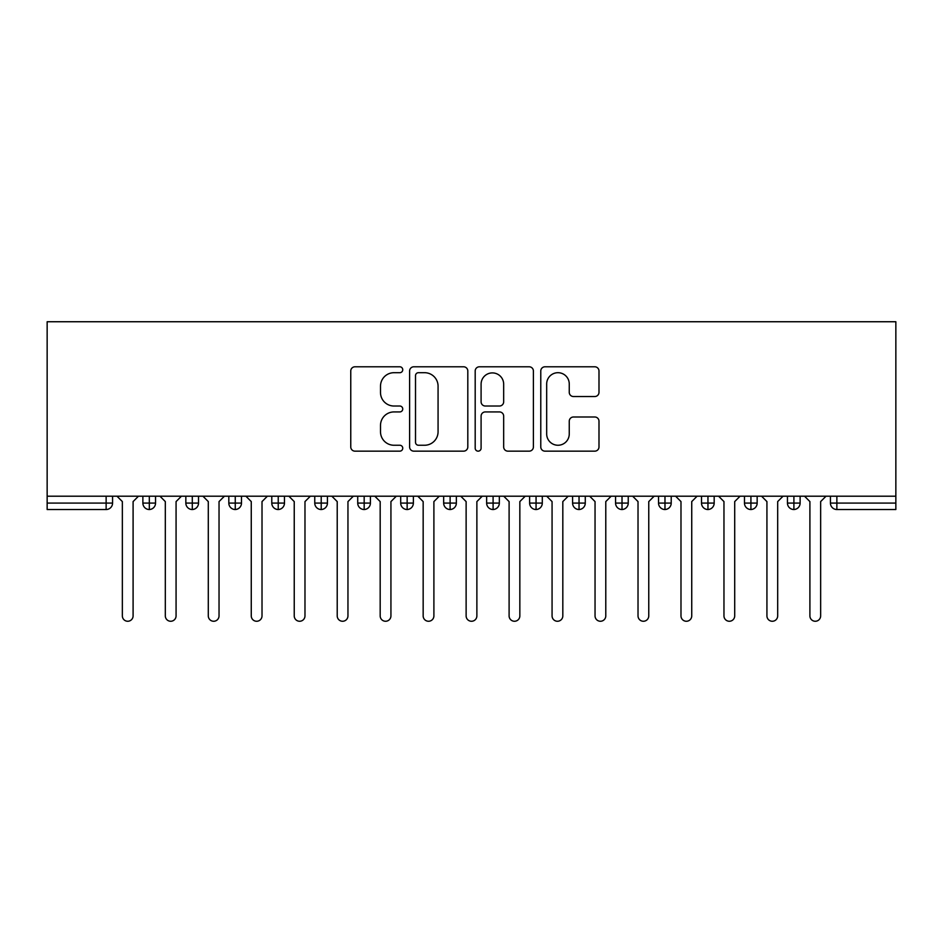 <?xml version="1.0" encoding="UTF-8"?>
<svg xmlns="http://www.w3.org/2000/svg" width="943" height="943" viewBox="0 0 943 943"><rect width="100%" height="100%" fill="white"/><g stroke="black" fill="none" stroke-linecap="round" stroke-linejoin="round"><path stroke-width="1.41" d="M402.744 369.75A2.947 2.947 0 0 0 399.797 366.792L354.981 366.792A4.22 4.22 0 0 0 350.761 371.012L350.761 446.935A4.22 4.22 0 0 0 354.981 451.155L399.797 451.155A2.947 2.947 0 0 0 402.744 448.208A2.947 2.947 0 0 0 399.797 445.249L393.997 445.249A13.497 13.497 0 0 1 380.5 431.753L380.5 425.423A13.497 13.497 0 0 1 393.997 411.926L399.797 411.926A2.947 2.947 0 0 0 402.744 408.979A2.947 2.947 0 0 0 399.797 406.02L393.997 406.02A13.497 13.497 0 0 1 380.5 392.524L380.5 386.194A13.497 13.497 0 0 1 393.997 372.697L399.797 372.697A2.947 2.947 0 0 0 402.744 369.75M594.774 396.531A4.22 4.22 0 0 0 598.994 392.312L598.994 371.012A4.22 4.22 0 0 0 594.774 366.792L544.995 366.792A4.22 4.22 0 0 0 540.775 371.012L540.775 446.935A4.22 4.22 0 0 0 544.995 451.155L594.774 451.155A4.22 4.22 0 0 0 598.994 446.935L598.994 421.203A4.22 4.22 0 0 0 594.774 416.995L573.474 416.995A4.22 4.22 0 0 0 569.254 421.203L569.254 433.969A11.281 11.281 0 0 1 557.973 445.249A11.281 11.281 0 0 1 546.681 433.969L546.681 383.99A11.281 11.281 0 0 1 557.973 372.697A11.281 11.281 0 0 1 569.254 383.99L569.254 392.312A4.22 4.22 0 0 0 573.474 396.531L594.774 396.531M47.15 496.207L47.15 321.74L895.85 321.74L895.85 496.207L47.15 496.207L47.15 503.079L106.135 503.079L106.135 496.207M467.811 371.012A4.22 4.22 0 0 0 463.591 366.792L413.824 366.792A4.22 4.22 0 0 0 409.604 371.012L409.604 446.935A4.22 4.22 0 0 0 413.824 451.155L463.591 451.155A4.22 4.22 0 0 0 467.811 446.935L467.811 371.012M479.409 366.792L529.176 366.792A4.22 4.22 0 0 1 533.396 371.012L533.396 446.935A4.22 4.22 0 0 1 529.176 451.155L507.876 451.155A4.22 4.22 0 0 1 503.668 446.935L503.668 416.146A4.22 4.22 0 0 0 499.448 411.926L485.315 411.926A4.22 4.22 0 0 0 481.095 416.146L481.095 448.208A2.947 2.947 0 0 1 478.148 451.155A2.947 2.947 0 0 1 475.189 448.208L475.189 371.012A4.22 4.22 0 0 1 479.409 366.792M112.571 496.207L112.571 503.079A6.448 6.448 0 0 1 106.135 509.526L47.15 509.526L47.15 503.079M895.85 509.526L836.865 509.526A6.448 6.448 0 0 1 830.429 503.079L830.429 496.207L830.429 503.079A6.448 6.448 0 0 0 836.865 509.526L836.865 503.079L895.85 503.079L895.85 509.526M895.85 496.207L895.85 503.079M149.312 509.526A6.448 6.448 0 0 1 142.876 503.079L142.876 496.207L142.876 503.079A6.448 6.448 0 0 0 149.312 509.526A6.448 6.448 0 0 0 155.548 503.091L155.548 496.207L155.548 503.079A6.448 6.448 0 0 1 149.312 509.526L149.312 503.079L155.548 503.079M149.312 496.207L149.312 503.079L142.876 503.079M106.135 509.526A6.448 6.448 0 0 0 112.571 503.079A6.448 6.448 0 0 1 106.135 509.526L106.135 503.079L112.571 503.079M192.289 496.207L192.289 503.079L185.842 503.079L185.842 496.207L185.842 503.079A6.448 6.448 0 0 0 192.289 509.526A6.448 6.448 0 0 0 198.525 503.091L198.525 496.207L198.525 503.079A6.448 6.448 0 0 1 192.289 509.526A6.448 6.448 0 0 1 185.842 503.079A6.448 6.448 0 0 0 192.289 509.526L192.289 503.079L198.525 503.079M235.255 496.207L235.255 503.079L228.819 503.079L228.819 496.207L228.819 503.079A6.448 6.448 0 0 0 235.255 509.526A6.448 6.448 0 0 0 241.491 503.091L241.491 496.207L241.491 503.079A6.448 6.448 0 0 1 235.255 509.526A6.448 6.448 0 0 1 228.819 503.079A6.448 6.448 0 0 0 235.255 509.526L235.255 503.079L241.491 503.079M278.232 496.207L278.232 509.526A6.448 6.448 0 0 1 271.784 503.079L271.784 496.207L271.784 503.079A6.448 6.448 0 0 0 278.232 509.526A6.448 6.448 0 0 0 284.468 503.091L284.468 496.207M321.209 496.207L321.209 509.526A6.448 6.448 0 0 1 314.762 503.079A6.448 6.448 0 0 0 321.209 509.526A6.448 6.448 0 0 1 314.762 503.079L314.762 496.207M327.433 496.207L327.433 503.079A6.448 6.448 0 0 1 321.209 509.526A6.448 6.448 0 0 0 327.433 503.091L314.762 503.079M364.175 496.207L364.175 503.079L357.727 503.079L357.727 496.207L357.727 503.079A6.448 6.448 0 0 0 364.175 509.526A6.448 6.448 0 0 0 370.41 503.091L370.41 496.207L370.41 503.079A6.448 6.448 0 0 1 364.175 509.526A6.448 6.448 0 0 1 357.727 503.079A6.448 6.448 0 0 0 364.175 509.526L364.175 503.079L370.41 503.079M407.152 509.526A6.448 6.448 0 0 1 400.704 503.079L400.704 496.207L400.704 503.079A6.448 6.448 0 0 0 407.152 509.526A6.448 6.448 0 0 0 413.376 503.091L413.376 496.207L413.376 503.079A6.448 6.448 0 0 1 407.152 509.526L407.152 503.079L413.376 503.079M450.117 496.207L450.117 503.079L443.67 503.079L443.67 496.207L443.67 503.079A6.448 6.448 0 0 0 450.117 509.526A6.448 6.448 0 0 0 456.353 503.091L456.353 496.207L456.353 503.079A6.448 6.448 0 0 1 450.117 509.526A6.448 6.448 0 0 1 443.67 503.079A6.448 6.448 0 0 0 450.117 509.526L450.117 503.079L456.353 503.079M493.095 496.207L493.095 509.526A6.448 6.448 0 0 1 486.647 503.079L486.647 496.207L486.647 503.079A6.448 6.448 0 0 0 493.095 509.526A6.448 6.448 0 0 0 499.33 503.091L499.33 496.207M536.06 496.207L536.06 509.526A6.448 6.448 0 0 1 529.624 503.079L529.624 496.207L529.624 503.079A6.448 6.448 0 0 0 536.06 509.526A6.448 6.448 0 0 0 542.296 503.091L542.296 496.207M579.037 496.207L579.037 509.526A6.448 6.448 0 0 1 572.59 503.079L572.59 496.207L572.59 503.079A6.448 6.448 0 0 0 579.037 509.526A6.448 6.448 0 0 0 585.273 503.091L585.273 496.207M622.015 496.207L622.015 503.079L615.567 503.079L615.567 496.207L615.567 503.079A6.448 6.448 0 0 0 622.015 509.526A6.448 6.448 0 0 0 628.238 503.091L628.238 496.207L628.238 503.079A6.448 6.448 0 0 1 622.015 509.526A6.448 6.448 0 0 1 615.567 503.079A6.448 6.448 0 0 0 622.015 509.526L622.015 503.079L628.238 503.079M664.98 496.207L664.98 503.079L658.532 503.079L658.532 496.207L658.532 503.079A6.448 6.448 0 0 0 664.98 509.526A6.448 6.448 0 0 0 671.216 503.091L671.216 496.207L671.216 503.079A6.448 6.448 0 0 1 664.98 509.526A6.448 6.448 0 0 1 658.532 503.079A6.448 6.448 0 0 0 664.98 509.526L664.98 503.079L671.216 503.079M707.957 496.207L707.957 503.079L701.509 503.079L701.509 496.207L701.509 503.079A6.448 6.448 0 0 0 707.957 509.526A6.448 6.448 0 0 0 714.181 503.091L714.181 496.207L714.181 503.079A6.448 6.448 0 0 1 707.957 509.526A6.448 6.448 0 0 1 701.509 503.079A6.448 6.448 0 0 0 707.957 509.526L707.957 503.079L714.181 503.079M750.923 496.207L750.923 509.526A6.448 6.448 0 0 1 744.475 503.079L744.475 496.207L744.475 503.079A6.448 6.448 0 0 0 750.923 509.526A6.448 6.448 0 0 0 757.158 503.091L757.158 496.207M793.9 496.207L793.9 509.526A6.448 6.448 0 0 1 787.452 503.079L787.452 496.207L787.452 503.079A6.448 6.448 0 0 0 793.9 509.526A6.448 6.448 0 0 0 800.124 503.091L800.124 496.207M407.152 496.207L407.152 503.079L400.704 503.079M418.456 372.697A2.947 2.947 0 0 0 415.509 375.656L415.509 442.302A2.947 2.947 0 0 0 418.456 445.249L424.574 445.249A13.497 13.497 0 0 0 438.071 431.753L438.071 386.194A13.497 13.497 0 0 0 424.574 372.697L418.456 372.697M503.668 384.19A11.281 11.281 0 0 0 492.376 372.909A11.281 11.281 0 0 0 481.095 384.19L481.095 401.801A4.22 4.22 0 0 0 485.315 406.02L499.448 406.02A4.22 4.22 0 0 0 503.668 401.801L503.668 384.19M116.979 496.207L122.354 501.582L122.354 615.885A5.375 5.375 0 0 0 127.718 621.26A5.375 5.375 0 0 0 133.093 615.885L133.093 501.582L138.468 496.207M159.956 496.207L165.32 501.582L165.32 615.885A5.375 5.375 0 0 0 170.695 621.26A5.375 5.375 0 0 0 176.07 615.885L176.07 501.582L181.433 496.207M202.922 496.207L208.297 501.582L208.297 615.885A5.375 5.375 0 0 0 213.672 621.26A5.375 5.375 0 0 0 219.035 615.885L219.035 501.582L224.41 496.207M245.899 496.207L251.262 501.582L251.262 615.885A5.375 5.375 0 0 0 256.637 621.26A5.375 5.375 0 0 0 262.013 615.885L262.013 501.582L267.388 496.207M288.864 496.207L294.24 501.582L294.24 615.885A5.375 5.375 0 0 0 299.615 621.26A5.375 5.375 0 0 0 304.978 615.885L304.978 501.582L310.353 496.207M331.842 496.207L337.217 501.582L337.217 615.885A5.375 5.375 0 0 0 342.58 621.26A5.375 5.375 0 0 0 347.955 615.885L347.955 501.582L353.33 496.207M374.807 496.207L380.182 501.582L380.182 615.885A5.375 5.375 0 0 0 385.557 621.26A5.375 5.375 0 0 0 390.932 615.885L390.932 501.582L396.296 496.207M417.784 496.207L423.159 501.582L423.159 615.885A5.375 5.375 0 0 0 428.523 621.26A5.375 5.375 0 0 0 433.898 615.885L433.898 501.582L439.273 496.207M460.762 496.207L466.125 501.582L466.125 615.885A5.375 5.375 0 0 0 471.5 621.26A5.375 5.375 0 0 0 476.875 615.885L476.875 501.582L482.238 496.207M503.727 496.207L509.102 501.582L509.102 615.885A5.375 5.375 0 0 0 514.477 621.26A5.375 5.375 0 0 0 519.841 615.885L519.841 501.582L525.216 496.207M546.704 496.207L552.068 501.582L552.068 615.885A5.375 5.375 0 0 0 557.443 621.26A5.375 5.375 0 0 0 562.818 615.885L562.818 501.582L568.193 496.207M589.67 496.207L595.045 501.582L595.045 615.885A5.375 5.375 0 0 0 600.42 621.26A5.375 5.375 0 0 0 605.783 615.885L605.783 501.582L611.158 496.207M632.647 496.207L638.022 501.582L638.022 615.885A5.375 5.375 0 0 0 643.385 621.26A5.375 5.375 0 0 0 648.76 615.885L648.76 501.582L654.136 496.207M675.612 496.207L680.987 501.582L680.987 615.885A5.375 5.375 0 0 0 686.363 621.26A5.375 5.375 0 0 0 691.738 615.885L691.738 501.582L697.101 496.207M718.59 496.207L723.965 501.582L723.965 615.885A5.375 5.375 0 0 0 729.328 621.26A5.375 5.375 0 0 0 734.703 615.885L734.703 501.582L740.078 496.207M761.567 496.207L766.93 501.582L766.93 615.885A5.375 5.375 0 0 0 772.305 621.26A5.375 5.375 0 0 0 777.68 615.885L777.68 501.582L783.044 496.207M804.532 496.207L809.907 501.582L809.907 615.885A5.375 5.375 0 0 0 815.282 621.26A5.375 5.375 0 0 0 820.646 615.885L820.646 501.582L826.021 496.207M836.865 496.207L836.865 503.079L830.429 503.079A6.448 6.448 0 0 0 836.865 509.526M271.784 503.079A6.448 6.448 0 0 0 278.232 509.526A6.448 6.448 0 0 0 284.468 503.091L271.784 503.079M486.647 503.079A6.448 6.448 0 0 0 493.095 509.526A6.448 6.448 0 0 0 499.33 503.091L486.647 503.079M529.624 503.079A6.448 6.448 0 0 0 536.06 509.526A6.448 6.448 0 0 0 542.296 503.091L529.624 503.079M572.59 503.079A6.448 6.448 0 0 0 579.037 509.526A6.448 6.448 0 0 0 585.273 503.091L572.59 503.079M744.475 503.079A6.448 6.448 0 0 0 750.923 509.526A6.448 6.448 0 0 0 757.158 503.091L744.475 503.079M787.452 503.079A6.448 6.448 0 0 0 793.9 509.526A6.448 6.448 0 0 0 800.124 503.091L787.452 503.079"/></g></svg>
